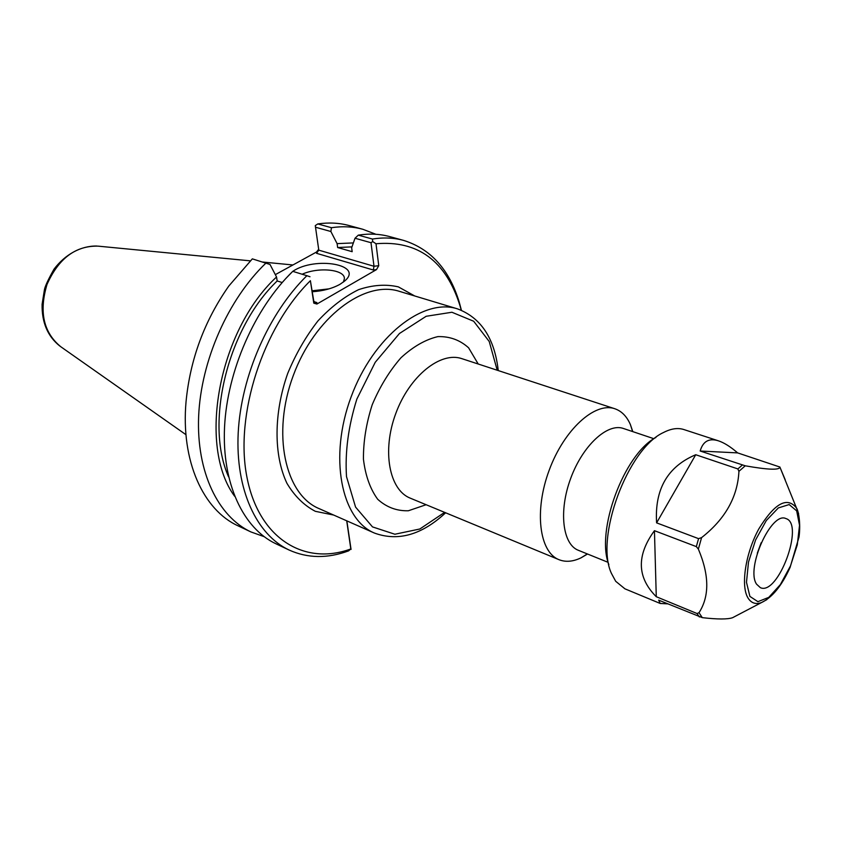 <?xml version="1.0" encoding="UTF-8"?>
<svg xmlns="http://www.w3.org/2000/svg" width="842" height="842" viewBox="0 0 842 842"><rect width="100%" height="100%" fill="white"/><g stroke="black" fill="none" stroke-linecap="round" stroke-linejoin="round"><path stroke-width="1.26" d="M653.897 438.714L623.427 428.483C607.535 422.716 582.769 445.429 570.75 478.235C558.52 510.968 562.53 544.332 578.359 550.3L608.145 562.361M346.704 520.809L350.819 548.942C304.688 565.992 258.683 538.954 246.853 476.74C234.718 414.832 262.767 327.643 310.393 280.691L313.782 303.141L316.908 304.046L376.49 269.608L378.753 265.683L376.006 243.748C417.8 240.212 445.776 260.778 459.911 305.435L461.237 310.182M632.816 431.641L630.374 424.536C626.785 416.348 621.606 411.085 614.828 408.749C594.968 401.666 564.077 429.567 549.173 470.257C534.007 510.841 539.29 552.131 558.983 559.677C565.645 562.319 573.002 561.698 581.064 557.814L587.537 554.015M302.141 274.239C318.487 266.756 345.02 269.429 344.389 278.713L343.399 282.059M312.35 291.732C323.107 291.006 332.316 288.532 339.979 284.312L344.525 281.133C364.523 264.714 315.34 255.957 292.763 271.345L306.877 275.702C268.787 313.003 241.075 376.069 238.202 432.914C235.339 489.823 256.642 534.796 289.101 550.026C307.656 558.383 327.496 558.667 348.62 550.868L350.819 548.942M292.732 271.366L285.691 278.618M329.075 288.848L312.203 290.785M318.665 249.306L316.518 252.021L275.323 274.639M316.518 252.021L316.55 253.316L318.792 250.158L315.287 225.603L317.792 223.93C328.896 222.33 339.389 222.888 349.293 225.593L362.891 229.298L375.9 234.286M316.55 253.316L373.311 269.998L373.995 266.272L318.792 250.158M315.434 227.203L330.874 231.508L337.105 243.633L337.642 247.527L352.177 251.695L351.651 247.78L355.019 238.244L371.006 242.707L373.995 266.272L378.753 265.683M376.006 243.748L372.732 241.57L372.438 239.044L358.303 235.139L355.019 238.244M371.006 242.707L372.732 241.57M316.908 304.046L316.876 302.573L315.161 302.594L313.74 300.941L310.393 280.691M282.175 282.544L277.186 280.954L276.544 276.986L270.029 264.483L252.337 258.862L228.835 286.006C204.427 320.791 190.166 359.323 186.05 401.623C180.693 461.027 203.29 510.126 238.181 525.892L250.916 531.933C218.131 516.535 196.333 472.141 198.638 416.401C200.964 360.723 228.098 299.268 265.956 263.072M351.051 549.426L346.851 520.882M330.874 231.508L331.453 227.708L317.792 223.93M331.453 227.708C342.536 226.066 353.008 226.603 362.891 229.298M292.763 271.345C254.737 308.256 227.235 370.775 224.54 427.22C221.878 483.718 243.359 528.492 275.934 543.785L289.101 550.026M306.877 275.702L309.982 276.755M461.405 310.245L459.29 302.331C449.354 269.598 430.809 248.958 403.655 240.412C393.877 237.739 383.468 237.286 372.438 239.044M403.655 240.412L389.604 236.581C379.784 233.897 369.354 233.423 358.303 235.139M337.642 247.527L351.967 246.874M337.105 243.633L353.356 242.917M234.592 496.201C197.586 446.186 218.257 331.011 276.544 276.986M264.041 536.617L250.916 531.933M228.592 476.846C204.553 423.463 227.519 328.296 277.186 280.954M756.579 584.19C745.528 568.476 771.325 511.083 785.923 518.577C804.868 523.724 778.092 596.094 760.358 587.663L756.579 584.19M698.365 549.11C709.343 575.128 709.564 596.325 699.007 612.692L697.06 613.534L656.276 596.715C636.994 577.486 636.384 555.467 654.444 530.681L696.334 546.616L698.365 549.11L701.586 537.617L698.565 538.648L656.602 522.861C654.518 489.339 667.559 466.626 695.734 454.733L737.876 468.931L738.929 471.341C737.613 497.033 725.162 519.125 701.586 537.617M667.622 603.851L660.202 603.461L658.676 600.146L702.291 617.649C717.573 619.396 727.667 619.407 732.582 617.702L736.424 615.691M785.207 479.761L779.881 467.068C779.618 470.257 768.072 469.836 745.244 465.805L700.165 451.017C702.986 441.24 709.101 437.851 718.521 440.861C724.152 442.734 730.53 446.744 737.655 452.901L779.892 467.036L796.448 507.947C787.123 496.285 774.577 503.284 758.81 528.923C745.465 553.268 740.507 586 748.012 597.988C751.211 603.114 755.684 604.64 761.431 602.598L766.788 599.672M656.276 596.715L654.444 530.681M700.165 451.017L737.655 452.901M660.202 603.461L624.932 588.832L615.691 581.285L611.439 573.413C594.694 537.954 627.795 448.491 663.591 432.472C671.106 428.589 677.863 427.61 683.872 429.546L718.521 440.861M656.602 522.861L695.734 454.733M608.861 564.645C595.483 531.197 624.006 454.133 655.918 437.451M761.157 542.753L757.295 553.205M414.748 295.984L398.371 286.88C385.952 284.007 372.711 284.922 358.65 289.637C344.483 296.573 330.938 306.972 318.013 320.834C305.878 336.4 295.763 353.956 287.68 373.501C273.597 413.475 273.65 455.427 286.964 483.361C294.574 496.085 304.025 505.41 315.329 511.315L333.685 515.062M374.49 533.081L319.013 508.579C285.091 494.559 271.545 433.662 293.269 375.574C314.592 317.329 364.512 279.912 399.382 291.343L457.459 308.856C423.221 297.563 373.164 336.726 351.093 396.961C328.633 457.069 341.147 519.377 374.49 533.081C398.108 541.669 421.821 534.902 445.639 512.789M444.618 512.368L419.842 528.997L394.866 534.238L372.501 526.903L355.566 507.094L346.504 476.625C344.925 451.975 348.377 426.136 356.85 399.097L375.237 362.281L399.455 333.495L426.168 316.276L451.922 312.256L473.678 321.244L489.223 341.484L497.212 370.227M478.203 364.007L468.626 347.83C460.006 340.031 449.754 336.295 437.893 336.611C425.494 339.526 413.19 346.567 400.981 357.745C389.404 371.038 379.805 386.71 372.206 404.781C366.217 423.442 363.302 441.587 363.439 459.206C365.428 475.646 370.185 489.002 377.7 499.274C386.499 507.252 396.719 511.083 408.338 510.768L426.136 504.716M558.983 559.677L410.286 498.169C389.225 489.981 381.794 450.87 395.782 413.496C409.496 376.027 440.577 351.177 461.911 358.671L614.828 408.749M316.876 302.573L313.971 301.636M373.311 269.998L376.49 269.608M313.74 300.941L313.782 303.141M185.966 434.693L60.803 346.746C43.468 332.558 38.869 311.793 47.005 284.449C58.624 258.399 75.633 245.632 98.03 246.138L250.295 260.841M749.896 596.399L746.486 582.306L748.496 562.088L755.611 539.911L766.325 520.514L778.345 507.915L789.164 504.568L796.679 510.862L799.521 525.261L797.29 544.848L790.48 565.919L780.355 584.601L768.778 597.367L757.905 601.672L749.896 596.399M798.616 513.652L796.448 507.947C798.227 510.105 800.963 522.503 799.037 536.954L790.091 567.424C781.776 585.79 772.219 597.515 761.431 602.598L732.582 617.702M702.291 617.649L699.007 612.692M738.929 471.341L745.244 465.805M696.334 546.616L698.565 538.648M737.876 468.931L742.265 465.089M699.344 616.965L697.06 613.534M457.459 308.856C480.971 317.708 494.57 338.284 498.253 370.575M632.595 431.557L630.374 424.536M587.316 553.931L581.064 557.814M459.911 305.435L459.29 302.331M59.835 346.062C47.668 336.379 41.753 322.454 42.1 304.309L44.437 289.659C45.142 286.091 48.32 279.26 53.993 269.187C65.234 254.337 80.937 245.748 96.851 246.022M262.599 262.03L292.942 264.967"/></g></svg>
